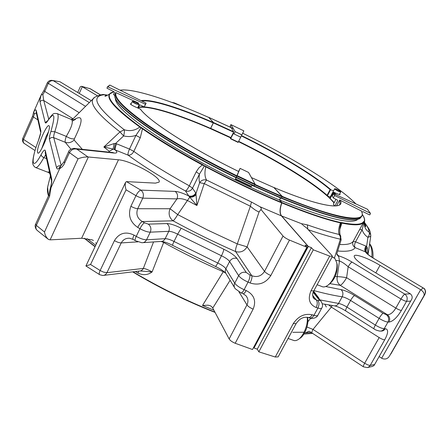 <?xml version="1.0" encoding="UTF-8"?>
<svg xmlns="http://www.w3.org/2000/svg" width="448" height="448" viewBox="0 0 448 448"><rect width="100%" height="100%" fill="white"/><g stroke="black" fill="none" stroke-linecap="round" stroke-linejoin="round"><path stroke-width="0.67" d="M254.078 347.872L308.325 246.439L281.624 215.958C279.67 213.433 279.742 209.087 281.837 202.91C306.247 212.951 325.769 219.604 340.396 222.869C338.593 228.054 338.19 231.924 339.186 234.472L340.323 236.6L340.368 239.204L341.13 239.904L340.452 235.536L339.186 234.472C330.282 232.406 319.67 229.208 307.356 224.879L307.826 229.214M340.39 225.669L341.029 222.964L340.25 222.432C325.657 219.162 306.191 212.52 281.848 202.507L281.837 202.91M281.848 202.507L279.591 200.032L280.638 198.01M281.243 198.167L281.327 198.262C322.762 215.068 348.32 222.074 358.002 219.274M273.935 187.572L282.29 196.403L281.327 198.262M139.042 107.19C149.811 105.616 178.55 114.694 210.487 128.638L213.45 122.595L208.606 117.281L213.517 122.556L210.582 128.615L230.787 137.827M231.14 127.585L208.611 117.286L233.363 128.666M230.961 127.277L230.205 126.017L230.899 124.606L235.155 131.622L234.018 133.963L240.727 137.172L234.002 133.958L233.514 133.146L230.72 138.544L230.406 138.522L230.625 137.749M337.215 199.954L337.635 200.794L337.389 200.043L333.474 198.089L332.248 196.118L333.57 193.631L334.622 195.513L370.356 213.287L369.992 214.715L369.494 214.866L362.947 211.602L361.9 212.346M333.329 197.949L334.622 195.513M235.161 131.656L241.842 134.932L243.835 130.861L230.899 124.611L243.835 130.861M240.727 137.172L241.842 134.932M144.575 106.176L145.958 103.107L109.816 85.058L107.57 86.727L106.949 88.189L114.122 91.801L114.464 92.394L113.518 94.59L114.755 95.441M138.695 106.434L139.25 105.246L140.034 104.972L144.234 106.887L146.11 103.247M238.566 171.444L240.089 168.381L236.314 177.632L254.167 186.133L255.13 184.218L248.567 172.43L240.089 168.386L248.573 172.441M41.726 148.624L45.959 136.791L48.591 131.527M37.531 152.421L37.789 152.975C39.906 155.966 51.755 127.31 49.028 125.782C47.051 123.099 36.277 148.098 37.531 152.421M303.845 332.226L292.83 332.31M214.939 312.351C186.609 301.274 159.191 287.778 132.675 271.863M313.628 291.194L319.082 298.351L313.628 291.2M254.895 184.918L282.061 196.885L282.122 196.37L273.851 187.522M282.061 196.885L281.159 198.229L251.966 185.338M280.487 197.949L279.429 199.998L281.68 202.468C257.034 192.209 231.812 180.225 206.013 166.51L205.783 166.813C204.462 172.581 204.714 176.982 206.545 180.023C203.627 179.357 201.326 180.236 199.651 182.672C198.979 180.622 198.912 177.778 199.444 174.138L204.383 166.051L202.39 165.01C178.606 152.13 158.631 140.067 142.458 128.834L139.815 127.002L140.218 126.818C111.406 105.666 102.698 93.99 114.089 91.784M195.754 193.015L195.983 193.441L199.651 182.672L204.232 183.602L196.902 205.514L187.46 200.508C183.159 198.744 179.659 198.206 176.966 198.906C178.147 195.81 177.531 193.306 175.112 191.402C178.382 191.621 182.885 193.11 188.614 195.877C191.654 196.75 194.034 195.793 195.754 193.015L192.522 188.182L199.444 174.138L196.218 171.819L198.839 167.955L202.686 164.601L205.783 166.813C231.661 180.572 256.956 192.59 281.669 202.871L281.68 202.468M281.669 202.871C279.574 209.037 279.502 213.382 281.45 215.902L260.075 206.791C261.178 207.889 261.554 208.678 261.201 209.166L259.073 211.938C256.906 211.271 254.005 209.367 250.37 206.209L251.468 202.042L260.075 206.791M253.467 347.693L254.066 347.894L308.101 246.338L281.45 215.902M131.18 103.785L130.351 103.807C130.564 104.462 132.177 105.476 135.195 106.854L140.42 109.127C148.775 120.971 191.016 148.366 238.678 171.5L236.046 177.733C170.923 146.065 117.701 109.514 115.326 97.821M138.264 108.175L138.869 106.893L138.253 106.624M138.314 103.734L138.611 103.096L115.78 92.562L115.035 93.918L114.789 95.85C113.658 106.204 167.849 144.183 236.208 177.425M254.307 186.038L281.484 197.999M279.429 199.998C241.086 184.083 195.311 160.502 163.15 140.179C130.62 119.106 114.699 105.045 115.388 97.989M289.475 240.083L270.827 275.52C265.731 283.242 258.826 285.729 250.124 282.985C251.664 279.776 252.235 277.362 251.826 275.744C257.186 277.57 261.419 276.114 264.527 271.376L283.041 236.034C284.34 237.395 286.485 238.745 289.475 240.083L306.886 247.257L305.015 245.112L308.101 246.338M283.041 236.034L260.921 209.418M196.039 194.6L196.902 205.514L188.927 196.196C191.923 196.963 194.275 196.045 195.983 193.441L196.039 194.6C194.387 196.554 192.298 197.389 189.784 197.103L177.694 214.586L170.066 208.74C168.179 213.679 169.17 217.7 173.04 220.814L142.285 221.564C140.885 222.292 139.367 224.241 137.726 227.416C130.066 222.118 127.786 215.068 130.894 206.265C133.594 207.777 135.856 208.589 137.693 208.712C135.8 214.127 137.334 218.411 142.285 221.564L144.469 222.802L148.316 224.123L166.88 223.569C170.475 223.653 175.252 225.221 181.21 228.262L177.632 234.175L221.474 255.774C225.501 257.701 228.211 259.61 229.611 261.498C231.426 258.647 233.89 257.634 236.992 258.457L246.282 272.49C243.079 271.656 240.531 272.709 238.644 275.654L234.752 283.181L225.87 268.789L229.611 261.498L238.644 275.654C240.33 277.894 243.471 280.045 248.058 282.111L244.115 289.677L246.182 290.539C254.128 294.683 256.446 300.882 253.142 309.131L235.189 343.263L252.498 349.513L306.886 247.257M235.189 343.263C232.238 342.042 230.222 340.598 229.141 338.934L212.761 308.062L211.624 306.589L210.151 305.659L208.001 305.178L202.507 305.486L223.278 271.74L225.467 272.938M161.263 241.483L163.66 242.486L152.096 271.936C147.857 275.094 143.186 275.492 138.079 273.129L138.729 271.13M183.882 106.999L174.278 102.861L171.825 102.396M138.869 106.893L138.527 108.287M231.162 127.618L233.727 131.908L230.754 137.894L210.582 128.615M238.106 142.408L230.546 138.768L238.106 142.408L240.71 137.194L233.996 133.952M335.944 199.321L333.402 204.086L334.387 205.946M337.635 200.794L334.891 205.934M370.468 213.377L367.433 209.227L333.57 193.631M274.064 187.566C320.102 207.004 345.822 210.594 340.222 200.25L361.312 210.963M340.222 200.25L339.702 199.993L336.61 205.789M140.218 126.818L141.243 127.473L135.934 135.402C131.874 136.724 127.77 136.898 123.62 135.934C124.365 133.078 124.589 131.029 124.292 129.786C130.015 131.46 135.19 130.536 139.815 127.002C116.116 109.827 106.036 98.829 109.57 94.007L110.622 92.999M141.243 127.473L142.918 128.542L142.458 128.834L140.286 137.715L135.934 135.402L129.489 149.078L116.654 143.808C115.388 146.698 114.906 148.73 115.203 149.906C117.69 152.247 117.309 153.289 114.066 153.037L112.941 152.55L75.387 148.59L76.832 149.134L114.066 153.037M270.827 275.52C267.854 274.226 265.754 272.843 264.527 271.376L247.117 246.859L237.3 243.908L250.37 206.209L204.232 183.602L206.545 180.023L251.468 202.042M175.112 191.402L140.818 190.12C139.244 190.635 137.626 192.483 135.968 195.67L139.283 197.271L142.766 198.162L176.966 198.906L170.066 208.74L137.693 208.712L142.766 198.162C144.004 194.841 143.36 192.158 140.818 190.12L126.459 181.619L155.456 183.131L159.085 182.106C162.238 177.722 130.799 160.524 118.468 159.796L81.631 238.246L92.03 239.831L93.453 240.464M223.558 271.258L223.278 271.74C203.106 262.987 183.232 253.238 163.66 242.486L163.929 241.875M103.88 275.352L139.356 271.051C141.103 271.012 142.43 270.138 143.343 268.425C145.494 268.671 148.411 269.842 152.096 271.936L140.235 270.967M107.442 87.08L107.94 86.901L145.471 104.255M139.524 104.983L138.774 106.59M236.869 176.193L235.368 179.133L251.188 186.659L235.374 179.127L236.04 177.733M251.188 186.659L252.056 185.158M236.863 176.198L236.314 177.626L254.167 186.133M91.252 100.671L60.01 81.777L52.472 80.455C50.338 80.046 48.63 80.808 47.342 82.746L43.87 90.602L44.744 91.426L42.862 94.629L41.306 94.73L43.87 90.602M113.988 91.739L109.57 94.007C105.991 96.197 104.502 96.774 105.106 95.732L107.038 95.038L104.714 94.634M246.182 290.539C244.821 293.003 243.74 294.05 242.939 293.675L241.164 292.936M253.142 309.131C250.18 307.871 248.125 306.46 246.971 304.892C248.517 301.599 248.198 298.564 246.014 295.781M118.468 159.796L87.976 156.951C84.588 156.884 81.284 157.506 78.064 158.805L69.479 152.645C71.266 149.643 73.718 148.473 76.832 149.134L87.976 156.951M81.631 238.246L50.12 239.859L48.451 239.422C46.323 237.642 45.002 235.166 44.492 231.991L36.333 225.389C35.465 227.674 35.902 229.466 37.643 230.754L47.74 238.874M97.502 95.838L81.564 86.307L80.315 86.738L77.722 92.495M102.48 94.668L104.838 94.685C89.617 95.866 96.102 107.565 124.292 129.786L119.986 131.902L123.62 135.934L115.629 143.444L116.654 143.808M196.218 171.819L189.33 185.819C187.841 188.692 186.558 190.422 185.489 190.999C162.814 178.438 143.685 166.494 128.106 155.159L113.154 149.089L114.117 143.573L103.858 147.006L119.986 131.902C98.022 114.789 89.135 103.69 93.324 98.605L72.15 119.706M188.927 196.196L185.489 190.999C188.485 191.862 190.831 190.926 192.522 188.182L189.33 185.819C167.457 173.746 148.954 162.266 133.823 151.396C132.3 154.129 130.39 155.383 128.106 155.159C127.764 153.972 128.229 151.945 129.489 149.078L133.823 151.396L140.286 137.715M250.124 282.985L248.058 282.111C249.603 278.902 250.191 276.494 249.816 274.893L251.826 275.744L235.62 251.58C214.497 242.284 193.637 232.025 173.04 220.814C174.177 220.058 175.728 217.98 177.694 214.586L207.318 229.914L237.3 243.908C235.85 247.548 235.29 250.107 235.62 251.58C240.453 252.879 244.283 251.306 247.117 246.859L259.073 211.938M153.541 241.942L143.343 268.425L106.926 272.681L103.393 272.065L100.134 270.514C99.064 272.882 98.913 274.277 99.68 274.691L102.743 275.486C104.574 275.453 105.969 274.518 106.926 272.681L121.24 242.917L137.833 241.858M99.445 274.546L85.915 265.972L90.558 264.499L100.134 270.514L114.442 240.621C119.168 233.01 125.692 231.174 134.008 235.105C132.826 237.67 132.574 239.131 133.241 239.473L135.229 240.615M126.459 181.619L125.58 182.336C124.992 184.251 125.154 186.743 126.062 189.812L90.558 264.499M109.295 151.318L113.154 149.089L103.858 147.006L109.295 151.318L108.724 152.102M111.843 152.432L112.515 152.505M35.89 167.647L47.471 172.11L49.493 171.842M129.595 238.23C125.826 238.073 123.043 239.635 121.24 242.917C119.375 242.906 117.107 242.138 114.442 240.621M35.941 147.56L23.531 139.412C22.831 141.361 23.212 142.8 24.679 143.735L24.528 143.64M89.208 88.357L90.546 88.917M52.472 80.461L60.01 81.777M79.195 112.689L44.744 91.426L48.222 83.558C49.526 81.256 51.274 80.343 53.469 80.814L89.326 102.586M73.752 119.857C83.328 113.91 83.524 120.249 74.346 138.88L74.116 140.034L82.331 149.318M114.117 143.573L115.629 143.444C114.654 146.334 114.307 148.394 114.587 149.638M75.387 148.59L75.382 148.59C73.769 147.756 69.009 149.492 68.662 151.609L69.479 152.645L63.924 164.567L62.154 166.863L59.623 168.784L51.005 187.723L49.577 196.325L36.333 225.389L35.616 224.179C34.86 225.361 35.011 227.007 36.064 229.118L37.134 230.35M41.306 94.73L33.673 112L34.367 113.859L33.426 117.029L32.586 116.161L22.714 138.505L23.531 139.412L33.426 117.029L37.873 119.868M70.93 149.19L65.262 142.302C64.921 141.238 65.257 139.266 66.282 136.388C71.697 127.254 73.455 121.638 71.546 119.532L70.784 119.224M72.246 121.156L75.432 119.342C75.51 119.818 74.211 119.879 71.546 119.532L57.529 113.747C58.884 115.534 57.977 121.531 54.796 131.74L66.282 136.388C69.44 138.303 72.128 139.132 74.346 138.88M61.208 165.542L53.715 137.665C51.817 137.105 50.389 137.659 49.426 139.322C49.174 137.984 49.661 135.38 50.893 131.499L54.796 131.74C53.866 134.686 53.508 136.657 53.715 137.665L65.262 142.302C68.572 143.282 71.523 142.526 74.116 140.034M59.623 168.784L60.67 166.074L63.986 161.874L64.792 162.938M49.577 196.325L48.821 195.182L50.019 189.42L51.005 187.723M50.014 189.42C51.845 182.61 51.285 183.226 51.531 181.171L51.632 178.64L45.304 150.584C44.8 149.184 43.417 150.517 41.154 154.582C31.819 172.127 30.33 161.47 38.315 140.907C40.197 135.778 41.031 132.367 40.807 130.67L36.254 110.488C35.913 109.346 35.05 109.85 33.673 112M40.572 131.953L36.221 112.493L36.254 110.488M34.367 113.859L36.344 113.042M41.294 94.741C40.208 98.174 39.794 100.565 40.046 101.914C40.863 100.475 42.095 100.01 43.73 100.509L42.862 94.629M60.906 165.794C58.951 165.441 57.506 166.102 56.566 167.776C57.148 169.691 58.414 169.361 60.368 166.774M317.128 284.71L321.586 286.412C323.03 287.224 324.716 287.101 326.654 286.048C332.601 283.024 338.167 270.166 336.728 262.741L334.936 258.513L332.797 257.253M327.897 285.23L328.513 284.822C334.617 280.006 337.523 273.291 337.226 264.667L336.756 262.836M288.081 338.481L294.358 340.654L296.072 340.542L297.914 339.735C303.307 336.722 308.269 324.761 307.222 317.274M298.973 338.99L299.729 338.458C304.707 335.703 309.098 324.302 307.614 317.99L307.457 317.313M309.501 331.442L309.025 331.268L305.514 332.808L304.69 332.707M307.854 321.77L310.738 318.226M296.094 323.641C298.48 320.359 300.681 318.455 302.697 317.918C303.716 317.341 305.402 317.156 307.759 317.374C309.35 317.94 310.834 317.078 312.206 314.787C304.634 313.225 298.323 316.17 293.266 323.624L296.094 323.641L278.146 356.877L275.257 357.017L258.832 351.831L257.292 349.16L254.218 348.113M302.938 225.187L306.785 228.082L331.985 255.556L332.394 256.446L329.689 256.099L313.309 249.827L311.405 247.666L308.325 246.439M311.405 247.666L257.292 349.16M316.159 307.513L317.901 308.05C319.346 304.926 319.346 302.383 317.895 300.423L316.198 299.886C317.621 301.84 317.61 304.382 316.159 307.513C309.344 304.55 307.625 298.962 311.002 290.746L313.768 290.926C312.211 293.754 312.318 296.358 314.093 298.738L316.198 299.886L312.598 295.294M302.372 224.61L301.571 223.72L307.356 224.879M301.571 223.72L281.624 215.958M357.829 219.33C351.579 224.879 325.5 218.45 279.591 200.032M281.652 198.033C325.886 215.914 351.971 222.746 359.906 218.529L361.861 216.149C357.409 222.88 330.865 216.468 282.229 196.913M335.166 194.348L333.334 192.528L333.665 192.231L337.926 194.068L340.094 194.634L339.629 194.029M330.288 198.593L334.202 202.586M238.65 141.316C274.725 158.984 310.19 180.326 327.096 195.311L327.337 195.849L330.193 197.07M281.663 202.446L282.817 202.905M333.536 190.77L330.12 189.61C313.051 174.854 277.463 153.619 241.354 135.918M367.735 367.461L372.59 366.374L374.074 365.462L411.404 299.785C412.72 297.657 412.356 295.663 410.318 293.798L367.573 267.915C358.26 262.086 353.808 258.087 354.228 255.909C355.202 253.456 368.631 258.412 380.016 265.328L375.816 272.905M313.309 249.827L258.832 351.831M328.782 304.982L331.352 307.076L332.147 305.514M373.985 328.854L345.834 310.979C345.352 310.66 345.71 309.361 346.92 307.082L375.351 325.063C379.092 327.342 382.043 328.563 384.205 328.726L385.258 328.72C384.205 330.428 382.732 331.212 380.845 331.083M334.443 258.048L340.368 239.204C331.391 237.182 320.695 234.024 308.291 229.723M335.21 276.416L337.193 276.702C336.638 280.347 337.652 283.22 340.222 285.314C342.014 284.508 344.142 281.977 346.601 277.715C342.726 277.004 339.59 276.668 337.193 276.702L339.472 260.949L336.067 260.333M306.981 327.023L313.012 329.403C311.92 331.498 311.612 332.702 312.094 333.021L363.328 366.761M340.855 236.236L340.452 235.536C339.41 234.702 339.707 227.002 340.396 225.652M340.838 222.494L341.029 222.964L341.874 223.121L341.768 222.578L340.25 222.432M341.768 222.578C354.48 225.126 361.738 224.812 363.535 221.631L363.698 222.135C361.894 225.338 354.62 225.663 341.874 223.121L339.769 229.471M364.151 221.934L363.698 222.135L359.761 229.309L362.102 229.841L364.151 221.934M388.853 356.916L388.847 356.927C387.167 359.005 384.922 359.526 382.105 358.484L379.131 356.563M421.12 289.985C423.886 292.191 424.782 294.19 423.802 295.988L425.214 293.776C426.065 291.206 425.292 289.229 422.895 287.84L421.12 289.985L380.016 265.328M336.874 254.386L337.4 255.153L336.778 253.904L338.604 255.864C342.546 257.001 347.049 259.084 352.106 262.114C351.025 262.545 349.714 264.102 348.169 266.773C344.915 263.855 342.014 261.918 339.472 260.949L338.604 255.864L337.025 254.694M373.548 258.306L423.181 287.918L373.548 258.306C368.889 255.478 366.195 253.322 365.473 251.838C364.493 250.499 364.61 248.567 365.831 246.036L355.578 241.83L362.102 229.841C363.244 233.038 365.182 235.536 367.926 237.334L370.726 236.326L368.144 253.775M389.021 322.067C390.298 319.189 389.766 316.742 387.414 314.731C390.326 314.714 393.131 312.502 395.825 308.101L346.601 277.715L348.169 266.773L400.96 299.029L395.825 308.101C398.294 309.568 400.154 310.335 401.408 310.402C397.118 317.52 392.986 321.406 389.021 322.067L387.974 322.062C389.256 319.178 388.724 316.725 386.389 314.709L387.414 314.731L340.222 285.314L330.103 283.696M385.258 328.72C388.562 329.213 388.388 332.903 384.731 339.791C383.454 339.802 381.595 339.063 379.165 337.574L331.352 307.076L313.012 329.403L364.633 363.272C363.468 365.4 363.065 366.582 363.423 366.817L367.198 367.595L368.917 366.856L370.199 365.417L368.161 365.058L364.633 363.272L379.165 337.574M336.745 254.038L341.13 239.904M364.403 222.953L365.803 226.229C365.338 227.343 364.907 225.803 364.51 221.609L364.442 221.805C363.972 226.526 365.49 229.942 368.995 232.047C369.768 233.369 369.41 235.127 367.926 237.334L366.604 246.4L367.209 247.318L368.06 254.402M388.847 356.927L389.161 356.535M367.679 254.061L366.526 252.286L355.174 247.643C352.789 246.03 352.134 243.93 353.214 241.349C351.495 243.824 346.993 244.871 339.707 244.485M410.318 293.798L404.79 294.106C403.85 294.65 402.573 296.29 400.96 299.029L404.55 300.843L406.543 301.347C407.809 298.48 407.226 296.066 404.79 294.106L352.106 262.114M367.724 254.324L367.002 253.243C368.329 254.66 367.321 254.218 373.699 258.311L373.811 258.373M336.728 254.05L338.531 256.542M337.03 254.666L338.66 256.066M368.127 253.915L370.737 236.258L370.714 234.87L368.995 232.047C369.062 229.544 367.539 226.358 364.414 222.499M367.209 247.318C365.938 249.228 365.708 250.886 366.526 252.286L368.043 253.764M365.842 251.972C364.969 250.617 365.221 248.758 366.604 246.4L365.831 246.036M334.684 188.754L329.974 197.478L330.383 198.01M138.914 107.481C149.184 105.515 178.254 114.615 210.638 128.755L230.709 137.906M238.482 141.658C281.07 162.467 322.812 188.619 333.99 202.983M136.349 103.779C138.051 104.485 138.947 104.709 139.048 104.44C137.15 102.833 134.982 101.802 132.546 101.338C132.552 101.797 133.818 102.609 136.349 103.779M132.39 101.394L132.261 101.466C132.44 101.998 133.784 102.844 136.298 103.998L139.11 104.597M336.538 189.185L334.841 188.703C334.118 189.011 340.794 192.494 340.642 191.727C340.211 191.106 338.839 190.26 336.538 189.185M334.583 188.804L334.841 189.185C337.316 190.893 339.276 191.834 340.71 191.996L340.693 191.884M140.319 109.06C148.747 120.966 190.977 148.35 238.672 171.506M251.44 177.587L273.907 187.55L251.434 177.582M120.075 90.182C132.826 88.043 168.946 99.859 208.538 117.326C168.946 99.854 132.72 88.026 120.165 90.227M116.026 92.68C113.887 97.541 123.794 107.834 145.751 123.564C167.843 139.026 201.841 158.609 237.003 175.846M237.177 175.93C252.734 183.534 267.719 190.35 282.122 196.37M213.45 122.595C180.326 108.024 150.724 98.56 141.092 100.677M137.995 102.816L137.861 103.438M138.477 106.154L138.858 106.887M115.5 92.91C113.439 97.832 123.413 108.175 145.415 123.939C167.558 139.44 201.589 159.04 236.779 176.288M204.736 165.782L206.013 166.51M202.686 164.601C178.97 151.76 159.051 139.737 142.918 128.542M202.507 305.486L213.881 310.167M214.906 312.105C186.766 300.966 159.477 287.538 133.045 271.818M135.369 271.533L138.079 273.129M215.046 312.368C186.738 301.19 159.298 287.689 132.731 271.858M213.382 122.976C181.009 108.741 152.018 99.394 141.842 101.052M138.331 102.967L138.102 103.594M139.048 107.111C149.374 105.207 178.388 114.318 210.711 128.43M230.72 138.544L238.23 142.156M233.229 133.498L233.918 133.823M333.402 204.086L334.538 205.946M334.824 195.546L333.676 193.659M370.356 213.287L367.433 209.227M241.875 134.865L235.155 131.622M229.141 338.934L246.971 304.892L238.958 291.844M230.087 280.286L212.761 308.062M95.598 242.827L96.544 243.555M114.464 92.361L113.546 94.472M107.57 86.727L106.977 88.094M109.816 85.058L107.94 86.901M145.958 103.107L145.37 104.188M235.536 178.819L251.434 186.39M236.482 177.313L254.419 185.858M237.059 176.165L255.002 184.71M237.283 175.706L255.13 184.218M234.752 283.181C236.415 285.454 239.534 287.622 244.115 289.677C242.76 292.146 241.696 293.199 240.918 292.83L235.2 288.669C233.94 287.05 233.789 285.225 234.752 283.181M88.34 156.996L50.12 239.859M87.158 238.689L95.715 245.302M95.116 246.562L84.594 238.336M48.474 195.933C47.275 192.097 47.085 188.77 47.914 185.954L50.4 175.89M81.99 86.526L90.031 88.682L100.542 94.97M82.281 86.705L79.251 93.419M94.489 97.524L93.324 98.605C93.29 97.227 101.842 93.99 104.082 94.534L107.027 95.038M246.282 272.49L249.816 274.893M181.21 228.262L223.765 249.234C230.261 252.347 234.674 255.422 236.992 258.457M78.064 158.805L44.492 231.991M130.894 206.265L135.968 195.67L126.062 189.812M137.726 227.416L139.961 228.687C144.144 230.961 147.577 232.12 150.265 232.17L168.778 231.319C170.99 231.336 173.942 232.288 177.632 234.175L174.014 241.483L217.778 263.032C221.794 264.947 224.493 266.868 225.87 268.789C224.952 270.766 225.103 272.541 226.33 274.114L234.466 287.465M223.765 249.234C223.731 250.538 222.97 252.722 221.474 255.774L217.778 263.032C216.507 265.446 215.667 266.554 215.253 266.353C220.063 268.632 223.563 270.928 225.753 273.252M134.008 235.105L136.237 236.382C140.409 238.65 143.842 239.792 146.541 239.809L165.155 238.678C167.378 238.666 170.33 239.602 174.014 241.483C172.816 243.942 172.351 245.235 172.609 245.358L215.253 266.353M166.88 223.569C169.355 225.574 169.988 228.155 168.778 231.319L165.155 238.678C164.097 240.632 162.562 241.567 160.552 241.478L143.17 242.626M148.316 224.123C150.858 226.201 151.508 228.883 150.265 232.17L146.541 239.809C145.449 241.836 143.875 242.805 141.809 242.715L135.425 240.727C134.781 240.397 135.05 238.952 136.237 236.382L139.961 228.687C141.602 225.518 143.102 223.552 144.469 222.802M47.342 82.746L85.546 106.361M46.547 158.665L43.865 157.612C42.073 156.794 41.171 155.781 41.154 154.582M45.69 154.829L43.865 157.612C39.67 165.138 36.82 168.409 35.319 167.429C33.292 165.866 32.441 164.074 32.766 162.042C33.057 156.934 34.888 149.906 38.259 140.946L38.315 140.907M71.008 119.263L72.822 119.039M49.426 139.322L56.566 167.776M50.893 131.499C55.625 114.834 54.656 111.16 47.981 120.478C46.458 122.858 45.539 123.553 45.226 122.567L40.046 101.914M50.148 189.235C51.554 184.442 52.052 180.914 51.632 178.64M51.346 180.141L45.254 152.897L45.304 150.584M38.276 141.019L40.723 132.731L40.807 130.67M48.737 119.134L43.73 100.509L73.063 118.798M47.981 120.478L48.166 120.025C53.441 112.683 53.407 113.137 57.529 113.747L56.958 113.512M47.645 120.814L45.226 122.567M311.646 333.43L303.946 333.978M312.536 333.312L303.979 333.922M305.514 332.808L311.259 332.483M293.266 323.624L275.257 357.017M329.689 256.099L311.002 290.746M363.535 221.631L363.989 221.497M362.281 214.424C364.235 217.33 364.89 219.654 364.246 221.407M355.88 203.902C338.722 186.049 290.954 156.929 242.693 133.202C290.959 156.929 338.705 186.032 355.925 203.924M282.29 196.403C339.03 220.192 368.76 223.53 361.094 210.672M336.28 194.863L333.676 192.237M274.053 187.555C312.592 203.974 338.458 209.182 340.026 204.036L339.612 200.166M333.334 192.528L330.282 198.279M327.236 195.77C310.335 180.74 274.73 159.298 238.526 141.568C274.686 159.275 310.229 180.673 327.202 195.72M233.654 131.785L213.517 122.556M330.697 189.543C313.611 174.742 277.827 153.395 241.517 135.587M210.778 128.397L230.91 137.575M327.337 195.849L330.686 189.538M233.598 132.166L213.455 122.931M330.12 189.61L327.096 195.311M317.895 300.423C319.245 300.798 319.654 300.602 319.133 299.841L313.152 292.281M325.69 286.513L341.012 289.604C344.764 290.343 349.289 292.326 354.598 295.551L383.079 313.32L386.389 314.709M312.206 314.787L313.947 315.319C312.575 317.604 311.086 318.461 309.478 317.895L308.347 317.554M321.306 301.655L320.561 300.714C322.683 303.554 323.075 306.018 321.748 308.095C321.345 308.711 320.062 308.694 317.901 308.05L313.947 315.319C316.109 315.952 317.402 315.952 317.817 315.314C316.422 318.64 310.957 318.735 310.089 318.074M319.917 299.902L338.537 303.442C340.855 303.862 343.65 305.071 346.92 307.082L350.577 300.451L379.114 318.371C382.866 320.645 385.823 321.877 387.974 322.062L384.205 328.726C383.113 330.49 381.59 331.268 379.646 331.072C376.701 330.4 374.847 329.683 374.091 328.922C373.677 328.653 374.097 327.365 375.351 325.063L379.114 318.371C380.733 315.616 382.054 313.93 383.079 313.32M313.942 290.606C324.576 293.496 333.99 295.562 342.182 296.794L338.537 303.442C337.338 305.39 335.776 306.163 333.85 305.76L322.274 303.778M362.281 214.351C364.274 217.196 365.019 219.615 364.51 221.609L364.683 220.158M324.839 304.276L326.34 306.981M420.666 289.722L381.668 358.21M359.761 229.309L353.214 241.349L355.578 241.83C354.357 244.373 354.222 246.31 355.174 247.643C353.181 250.751 347.351 251.86 337.686 250.975M313.398 291.682L320.561 300.714L319.133 299.841M354.598 295.551C353.5 296.094 352.162 297.73 350.577 300.451C347.295 298.452 344.501 297.231 342.182 296.794C343.442 293.922 343.056 291.525 341.012 289.604M384.731 339.791L370.199 365.417L374.366 364.554M410.413 301.123L406.543 301.347L401.408 310.402M423.802 295.988L389.508 356.02M365.837 226.139L364.633 224.706M369.578 244.132C371.543 247.246 372.294 251.586 371.834 257.146M38.069 153.087L37.789 152.975M215.062 312.402C186.738 301.213 159.281 287.7 132.692 271.858M138.975 106.96L138.522 106.053M210.498 128.643C178.427 114.638 149.503 105.543 139.02 107.257M138.522 103.057L138.236 103.678M113.697 94.03L113.534 94.506M107.106 87.741L106.971 88.116M139.026 107.234L138.533 108.293M243.197 293.782L246.014 295.77M95.032 246.747L84.258 238.302M48.446 195.994L47.617 187.253M125.58 182.33L85.91 265.972M49.862 173.494L48.11 172.357M161.588 241.444C164.522 241.791 168.196 243.096 172.609 245.358M35.017 150.545L24.674 143.735M100.632 94.954L90.306 88.771L81.564 86.307M129.601 238.235L133.039 239.361M24.478 143.612C24.08 143.646 21.717 141.411 22.714 138.505M68.662 151.609L63.986 161.874M48.821 195.182L35.616 224.179M32.586 116.161L33.639 112.218M60.665 166.068L59.545 167.177L60.379 166.729M48.166 120.025L47.141 121.453M333.978 257.723L332.108 256.978M337.226 264.667L336.728 262.741M307.614 317.99L307.406 317.302M312.642 333.385L303.901 334.046M314.087 298.732L313.04 297.388M332.394 256.446L313.768 290.926M361.183 210.717C362.342 212.789 362.566 214.603 361.861 216.149M334.102 202.776L330.243 198.57M333.385 192.36L330.193 198.374M334.695 305.889C337.798 306.628 341.466 308.297 345.71 310.901M310.027 331.744L311.97 332.942M321.748 308.095L317.817 315.314M411.404 299.785L374.074 365.462M370.726 236.326L370.714 234.87C369.729 231.106 371.459 231.924 364.42 222.382M424.782 294.61L390.79 354.116M423.181 287.918L423.954 288.456C425.079 288.798 425.499 290.573 425.219 293.776L425.219 293.776M372.949 257.852C373.346 251.625 372.243 246.921 369.639 243.746M137.654 107.912L139.138 104.742M130.861 104.468L132.261 101.466M339.326 194.589L340.71 191.996"/></g></svg>

